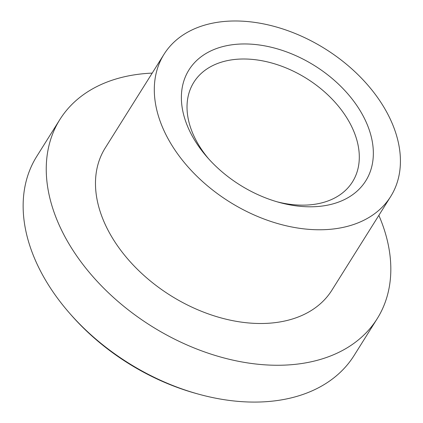 <?xml version="1.0" encoding="UTF-8"?>
<svg xmlns="http://www.w3.org/2000/svg" width="423" height="423" viewBox="0 0 423 423"><rect width="100%" height="100%" fill="white"/><g stroke="black" fill="none" stroke-linecap="round" stroke-linejoin="round"><path stroke-width="0.63" d="M315.272 206.673A104.365 70.371 -147.9 0 1 279.243 202.421A104.365 70.371 -147.9 0 1 207.17 157.187A104.365 70.371 -147.9 0 1 239.455 44.082A104.365 70.371 -147.9 0 1 365.546 120.756A104.365 70.371 -147.9 0 1 315.272 206.673M276.986 201.782A93.657 63.154 32.1 0 0 307.183 205.033A93.657 63.154 32.1 0 0 352.491 181.858A93.657 63.154 32.1 0 0 333.9 101.012A93.657 63.154 32.1 0 0 239.143 59.114A93.657 63.154 32.1 0 0 193.834 82.284A93.657 63.154 32.1 0 0 208.729 158.942M152.201 73.11A187.32 126.308 32.1 0 0 150.498 73.19A187.32 126.308 32.1 0 0 59.876 119.535L36.769 156.357A187.32 126.308 32.1 0 0 69.435 313.031A187.32 126.308 32.1 0 0 198.805 394.22A187.32 126.308 32.1 0 0 263.471 401.85A187.32 126.308 32.1 0 0 354.093 355.505L377.2 318.683A187.32 126.308 32.1 0 0 378.86 215.36M164.034 54.255L105.211 147.987A133.8 90.221 32.1 0 0 131.77 263.481A133.8 90.221 32.1 0 0 267.14 323.336A133.8 90.221 32.1 0 0 331.87 290.231L390.693 196.499A133.8 90.221 32.1 0 0 364.134 81.005A133.8 90.221 32.1 0 0 228.764 21.15A133.8 90.221 32.1 0 0 164.034 54.255A133.8 90.221 32.1 0 0 190.593 169.75A133.8 90.221 32.1 0 0 325.969 229.604A133.8 90.221 32.1 0 0 390.693 196.499M59.876 119.535A187.32 126.308 32.1 0 0 97.063 281.232A187.32 126.308 32.1 0 0 286.583 365.028A187.32 126.308 32.1 0 0 377.2 318.683M198.805 394.22L196.605 393.612A181.969 122.702 -147.9 0 1 70.937 314.744L69.435 313.031"/></g></svg>
